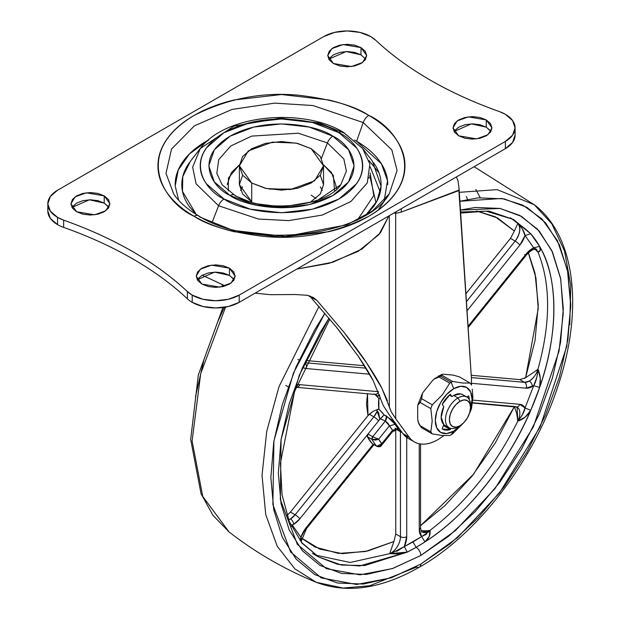 <?xml version="1.0" encoding="UTF-8"?>
<svg xmlns="http://www.w3.org/2000/svg" width="619" height="619" viewBox="0 0 619 619"><rect width="100%" height="100%" fill="white"/><g stroke="black" fill="none" stroke-linecap="round" stroke-linejoin="round"><path stroke-width="0.93" d="M438.035 376.476A4.426 2.553 60 0 1 438.546 376.004A4.426 2.553 60 0 1 440.542 376.12L451.189 382.263L453.696 388.724A25.975 14.995 -60 0 1 470.455 408.919L472.065 399.325L470.664 392.02L466.68 387.432L460.722 386.279L453.696 388.724L446.67 394.396L440.713 402.427L436.728 411.612L435.335 420.533L436.728 427.837L440.713 432.418L446.67 433.579L453.696 431.134A25.975 14.995 -60 0 1 435.335 420.533A25.975 14.995 -60 0 1 453.696 388.724L451.189 382.263A32.111 18.539 120 0 0 449.719 383.169L442.337 394.821L432.302 404.834A32.111 18.539 120 0 0 430.832 408.625L432.194 421.021L430.832 431.845A32.111 18.539 120 0 0 432.302 433.934L442.399 435.497L449.719 435.49A32.111 18.539 120 0 0 451.189 434.7L453.696 431.134L461.209 424.944M470.525 407.441L470.525 405.182A17.719 10.229 120 0 0 458.006 397.947L459.956 401.336A14.949 8.627 -60 0 1 470.525 407.441A14.949 8.627 -60 0 1 459.956 425.748L464.002 422.483L467.43 417.856L469.72 412.579L470.525 407.441L469.72 403.24L467.43 400.601L464.002 399.936L459.956 401.336L455.917 404.602L452.489 409.229L450.191 414.513L449.394 419.643L450.191 423.853L452.489 426.491L455.917 427.156L459.956 425.748L458.006 426.878L459.956 425.748A14.949 8.627 -60 0 1 449.394 419.643A14.949 8.627 -60 0 1 459.956 401.336L458.006 397.947A17.719 10.229 120 0 0 445.479 419.643A17.719 10.229 120 0 0 458.006 426.878A17.719 10.229 -60 0 1 448.032 426.932A17.719 10.229 -60 0 1 446.779 412.471A17.719 10.229 -60 0 1 458.006 397.947L453.696 395.464A17.719 10.229 120 0 0 451.955 396.609L449.324 395.084L451.955 396.609A17.719 10.229 -60 0 1 453.696 395.464L460.698 393.893L462.935 394.806M443.823 406.729A17.719 10.229 120 0 0 443.823 424.526L441.169 417.16L443.823 406.729L442.159 404.362A22.145 12.782 -60 0 1 450.299 394.241L451.955 396.609L450.299 394.241L442.159 404.362L443.823 406.729M442.012 375.323L441.997 374.34L443.281 374.216L453.154 375.099L459.43 376.878L470.076 383.029A32.111 18.539 -60 0 1 471.546 385.119A32.111 18.539 120 0 0 470.076 383.029L462.695 383.029L452.659 381.474L442.012 375.323A32.111 18.539 120 0 0 440.542 376.12A32.111 18.539 -60 0 1 442.012 375.323L441.92 374.356L443.281 374.216L453.154 375.099L459.43 376.878L470.076 383.029L462.695 383.029L452.659 381.474A32.111 18.539 120 0 0 451.189 382.263A32.111 18.539 -60 0 1 452.659 381.474L442.012 375.323M466.711 396.988L468.629 395.881A22.145 12.782 -60 0 1 469.318 399.681L468.629 395.881L466.711 396.988M450.74 428.394L450.299 429.54A22.145 12.782 -60 0 1 442.159 428.812L443.823 424.526L442.159 428.812L442.624 429.106L450.299 429.54L450.74 428.394M421.64 426.801L421.655 427.791A32.111 18.539 -60 0 1 420.185 425.702A32.111 18.539 120 0 0 421.655 427.791L432.302 433.934A32.111 18.539 -60 0 1 430.832 431.845L420.185 425.702L418.738 423.574L417.686 419.218L417.686 406.056L417.856 405.066L420.185 402.474A32.111 18.539 -60 0 1 421.655 398.69A32.111 18.539 120 0 0 420.185 402.474L430.832 408.625A32.111 18.539 -60 0 1 432.302 404.834L421.655 398.69L421.562 395.232L422.924 392.547L432.797 380.267L434.074 379.107L439.072 377.017L449.719 383.169A32.111 18.539 -60 0 1 451.189 382.263L440.542 376.12A32.111 18.539 120 0 0 439.072 377.017A32.111 18.539 -60 0 1 440.542 376.12A4.426 2.553 -120 0 0 438.546 376.004M453.696 431.134L451.189 434.7A32.111 18.539 120 0 0 452.659 433.795A32.111 18.539 -60 0 1 451.189 434.7A32.111 18.539 -60 0 1 449.719 435.49L442.399 435.497L432.302 433.934L421.655 427.791M422.924 392.547L432.797 380.267L435.064 378.341L439.072 377.017L449.719 383.169L442.337 394.821L432.302 404.834L421.655 398.69L422.491 393.289M463.213 395.03A17.719 10.229 120 0 0 453.696 395.464L458.006 397.947A17.719 10.229 -60 0 1 467.972 397.901A17.719 10.229 -60 0 1 470.486 406.374M452.659 433.795L462.772 423.69L452.659 433.795M472.901 397.514L471.546 408.339A32.111 18.539 -60 0 1 470.076 412.13L469.527 413.213L470.076 412.13A32.111 18.539 120 0 0 471.546 408.339L472.901 397.514L472.235 389.119M420.185 425.702L418.227 422.073L417.686 419.218L417.686 406.056L418.173 403.967L420.185 402.474L430.832 408.625L432.194 421.021L430.832 431.845L420.185 425.702M443.189 426.166L444.032 425.926L450.299 429.54L444.032 425.926L444.388 425.013L444.032 425.926A22.145 12.782 120 0 1 443.189 426.166M316.03 198.49L311.21 195.155L316.03 198.49M293.669 189.089L269.242 189.089M369.729 175.603L375.973 202.877M296.803 269.079L329.153 263.33L358.184 251.36L378.921 234.601L388.871 215.923L380.546 232.589L361.96 249.07L332.86 262.232L296.803 269.079M394.001 212.959L395.68 213.385L395.68 418.661L409.198 437.238L402.938 433.625L389.413 415.04L383.378 405.762L373.172 380.584L358.006 355.894L336.318 327.01L309.949 296.377L316.982 300.439L344.125 332.473L366.309 362.463L381.776 388.043L391.37 412.03L395.68 418.661L395.68 213.385L401.213 212.116L458.88 190.559L471.454 378.727L471.43 384.917M443.9 435.606L438.035 439.583C432.116 443.003 426.584 444.496 421.438 444.086C416.293 443.668 412.215 441.386 409.198 437.238L402.938 433.625L389.413 415.04L383.378 405.762M389.32 407.178L389.32 215.66L389.32 407.178L391.37 412.03L395.68 418.661L409.198 437.238A47.384 27.36 -60 0 0 414.444 441.989A47.384 27.36 -60 0 0 438.035 439.583M380.561 399.162L379.486 395.146M223.382 286.465L222.012 284.786L223.389 286.465M408.88 438.77L402.938 433.625A47.384 27.36 120 0 0 408.184 438.368M202.274 275.207L225.208 285.947M255.113 293.151L270.464 294.698L295.147 294.52L307.542 295.302L313.353 297.546L316.982 300.439L344.125 332.473C355.461 346.98 362.85 356.977 366.309 362.463C373.358 372.986 378.519 381.513 381.776 388.043L387.409 400.671M309.415 295.828L316.982 300.439L307.542 295.302L295.147 294.52M242.586 186.923L240.59 190.42M322.321 190.42L320.325 186.923M456.706 177.723L458.037 180.926L459.066 188.509L471.454 378.727M393.97 212.975L395.68 213.385L401.213 212.116A11.072 7.405 -110.5 0 0 401.236 208.781A11.072 7.405 69.5 0 1 401.213 212.116L458.857 190.165M309.949 296.377L336.318 327.01L349.836 344.466M358.006 355.894C365.009 366.239 370.069 374.464 373.172 380.584M395.68 213.385A11.072 8.403 -94.5 0 0 396.059 211.775A11.072 8.403 85.5 0 1 395.68 213.385M458.849 190.165L459.066 188.462M458.045 180.949L457.882 180.446M311.21 148.668L323.528 165.838L314.584 180.818L290.458 189.569L266.541 188.555L251.709 183.015L251.709 201.817L251.709 183.015L239.383 165.838L248.327 150.866L272.461 142.115L296.369 143.128L311.21 148.668L320.325 156.545L323.528 165.838L320.325 175.138L311.21 183.015L297.561 188.284L281.459 190.134L265.358 188.284L251.709 183.015L242.586 175.138L239.383 165.838L242.586 156.545L251.709 148.668L265.358 143.399L281.459 141.55L297.561 143.399L311.21 148.668M251.709 201.817L239.383 184.648L242.586 193.94L251.709 201.817M490.488 130.802L486.263 127.15L486.263 119.916L491.973 127.87L487.826 134.81L476.653 138.865L458.71 135.824L465.031 138.269L472.483 139.12L479.942 138.269L486.263 135.824L490.488 132.18L491.973 127.87L490.488 123.568L486.263 119.916L479.942 117.478L472.483 116.62L465.031 117.478L458.71 119.916L454.485 123.568L453 127.87L454.485 132.18L458.71 135.824L453 127.87L457.139 120.937L468.32 116.883L486.263 119.916L486.263 127.15L471.454 123.87L454.036 131.491M365.674 59.169L361.001 54.828L361.001 47.593L366.711 55.548L362.564 62.488L351.391 66.543L333.44 63.509L339.761 65.947L347.22 66.798L354.679 65.947L361.001 63.509L365.225 59.857L366.711 55.548L365.225 51.245L361.001 47.593L354.679 45.156L347.22 44.297L339.761 45.156L333.44 47.593L329.215 51.245L327.737 55.548L329.215 59.857L333.44 63.509L327.737 55.548L331.877 48.615L343.05 44.56L361.001 47.593L361.001 54.828L346.183 51.547L328.766 59.169M233.696 279.061L229.471 275.409L229.471 268.174L235.181 276.128L231.034 283.069L219.861 287.123L201.91 284.082L208.239 286.527L215.691 287.378L223.149 286.527L229.471 284.082L233.696 280.438L235.181 276.128L233.696 271.826L229.471 268.174L223.149 265.737L215.691 264.878L208.239 265.737L201.91 268.174L197.693 271.826L196.208 276.128L197.693 280.438L201.91 284.082L196.208 276.128L200.347 269.195L211.528 265.141L229.471 268.174L229.471 275.409L214.661 272.128L197.237 279.749M108.433 206.738L104.209 203.086L104.209 195.852L109.911 203.806L105.772 210.746L94.599 214.801L76.648 211.768L82.969 214.205L90.428 215.056L97.887 214.205L104.209 211.768L108.433 208.116L109.911 203.806L108.433 199.504L104.209 195.852L97.887 193.414L90.428 192.555L82.969 193.414L76.648 195.852L72.423 199.504L70.945 203.806L72.423 208.116L76.648 211.768L70.945 203.806L75.085 196.873L86.258 192.819L104.209 195.852L104.209 203.086L89.391 199.805L71.974 207.427M370.263 166.983L380.174 191.875M357.411 220.109L373.76 195.558L370.147 173.072M336.775 189.066L335.707 185.027M222.128 184.772L216.828 173.405L218.731 159.64L230.717 146.014L251.654 136.11L298.327 133.217L327.412 142.927L343.847 158.944L346.385 171.13L340.783 184.772C326.956 206.584 263.663 214.151 234.508 195.062L222.128 184.772L216.828 173.405L218.731 159.64L230.717 146.014L251.654 136.11L298.327 133.217L327.412 142.927L321.454 158.294L327.412 142.927L343.847 158.944L346.385 171.13L340.783 184.772L316.147 201.19L282.171 206.978L253.697 203.388L235.499 195.991A8.859 5.114 -60 0 0 234.485 195.055A8.859 5.114 120 0 0 230.075 195.503C243.043 205.376 294.11 217.06 332.836 195.503C370.17 173.142 349.928 143.662 332.836 136.18A8.859 5.114 120 0 0 327.412 142.927A8.859 5.114 -60 0 1 332.836 136.18L348.59 149.79L354.122 165.838L348.59 181.893L332.836 195.503L309.26 204.595L281.459 207.791L253.651 204.595L230.075 195.503L214.329 181.893L208.796 165.838L214.329 149.79L230.075 136.18L253.651 127.081L281.459 123.893L309.26 127.081L332.836 136.18C319.876 126.307 268.808 114.623 230.075 136.18C192.749 158.534 212.982 188.021 230.075 195.503A8.859 5.114 -60 0 1 234.485 195.055M227.204 184.648L231.336 172.655L239.421 164.84L228.442 178.001L228.295 190.884M343.328 132.234C302.173 107.172 224.604 114.848 200.293 148.498L192.641 167.169L196.107 183.843L218.592 205.756A8.859 5.114 -60 0 1 224.016 199.008C204.904 190.637 182.28 157.675 224.016 132.675C267.315 108.58 324.41 121.641 338.903 132.675C358.014 141.047 380.631 174.009 338.903 199.008C295.603 223.103 238.508 210.042 224.016 199.008A8.859 5.114 120 0 0 218.592 205.756L258.378 219.025L288.764 220.612L322.228 215.072L350.872 201.531L367.268 182.891L369.868 164.05L362.618 148.498L369.868 164.05L367.268 182.891L350.872 201.531L322.228 215.072L288.764 220.612L258.378 219.025L218.592 205.756L212.085 222.515L218.592 205.756L196.107 183.843L192.641 167.169L200.293 148.498L233.997 126.052L280.477 118.128L319.427 123.042L344.326 133.162L362.618 148.498L343.328 132.234A8.859 5.114 120 0 0 338.903 132.675A8.859 5.114 -60 0 1 343.313 132.226A8.859 5.114 -60 0 1 344.326 133.162M365.256 215.776L376.925 201.129L381.064 186.257L372.421 161.157L362.618 148.498M354.509 140.064L356.614 141.248L363.221 122.562L391.827 149.86L397.081 170.527L389.219 193.987C365.844 235.824 252.436 250.579 198.544 215.83C187.34 209.268 179.061 201.987 173.699 193.987L165.993 173.366L171.517 149.078L194.49 125.773L232.048 109.416L274.674 103.125L312.966 105.54L363.221 122.562L391.827 149.86L397.081 170.527L389.219 193.987L372.251 211.11L346.857 224.829L285.289 236.497L232.976 230.384L199.689 216.983A8.859 5.114 -60 0 0 198.529 215.814A8.859 5.114 120 0 0 194.118 216.263C208.131 225.703 231.421 232.427 263.988 236.435C300.354 239.917 335.289 233.193 368.792 216.263C432.248 178.257 397.855 128.141 368.792 115.42A8.859 5.114 120 0 0 363.221 122.562L356.614 141.248L354.509 140.072M208.866 139.817L189.468 153.899L178.249 169.977L175.192 185.963L178.682 200.293M372.762 225.223L347.731 239.677L372.762 225.223M379.006 172.84L369.032 160.607M515.093 127.87L515.093 135.104L512.571 142.44L505.367 148.668L239.182 302.351L239.182 295.116L505.367 141.434L512.571 135.213L515.093 127.87L512.571 120.535L505.367 114.314L499.262 111.528C474.077 102.592 451.027 92.084 430.104 80.021C451.011 92.092 474.069 102.599 499.262 111.528A33.217 19.174 180 0 1 505.367 114.314A33.217 19.174 180 0 1 515.093 127.506A33.217 19.174 180 0 1 505.367 141.434L505.367 148.668L239.182 302.351L228.403 306.506L215.691 307.96L202.986 306.506L192.207 302.351A33.217 19.174 180 0 1 187.387 298.822A376.445 217.339 0 0 0 132.806 258.897A376.445 217.339 0 0 0 63.649 227.382A33.217 19.174 180 0 1 57.544 224.604L50.348 218.383L47.818 211.04A33.217 19.174 0 0 0 57.544 224.604L57.544 217.37A33.217 19.174 180 0 1 47.818 203.806A33.217 19.174 180 0 1 57.544 190.25L323.737 36.567L57.544 190.25L50.348 196.471L47.818 203.806L50.348 211.149L57.544 217.37L57.544 224.604A33.217 19.174 0 0 0 63.649 227.382L63.649 220.147C88.679 229.022 111.73 239.522 132.806 251.662C153.837 263.833 172.028 277.142 187.387 291.588L187.387 298.822A33.217 19.174 0 0 0 192.207 302.351L192.207 295.116A33.217 19.174 180 0 1 187.387 291.588L187.387 298.822C172.028 284.376 153.837 271.06 132.806 258.897C111.73 246.757 88.679 236.249 63.649 227.382L63.649 220.147A33.217 19.174 180 0 1 57.544 217.37L63.649 220.147C88.842 229.084 111.9 239.592 132.806 251.662C153.721 263.733 171.912 277.041 187.387 291.588L192.207 295.116L192.207 302.351A33.217 19.174 0 0 0 239.182 302.351L239.182 295.116L505.367 141.434L505.367 148.668A33.217 19.174 0 0 0 515.093 134.741M384.237 200.293L387.525 180.686L381.443 163.826L356.614 141.248C366.58 147.005 374.263 153.644 379.656 161.164C385.049 168.678 387.749 176.508 387.749 184.648M378 210.321L389.219 193.987M175.169 184.648C175.169 176.508 177.862 168.678 183.255 161.164C188.648 153.644 196.331 147.005 206.297 141.248L208.41 140.064M189.391 162.627C184.338 169.676 181.808 177.019 181.808 184.648C181.808 192.277 184.338 199.612 189.391 206.661L196.153 214.406M366.758 214.406L373.52 206.661C378.573 199.612 381.103 192.277 381.103 184.648C381.103 177.019 378.573 169.676 373.52 162.627M430.104 80.021C409.205 67.943 391.015 54.634 375.524 40.088C390.999 54.634 409.198 67.951 430.104 80.021M239.182 295.116A33.217 19.174 180 0 1 192.207 295.116L202.986 299.271L215.691 300.733L228.403 299.271L239.182 295.116M323.737 36.567A33.217 19.174 180 0 1 370.711 36.567A33.217 19.174 180 0 1 375.524 40.088L370.711 36.567L359.933 32.412L347.22 30.95L334.508 32.412L323.737 36.567M490.937 131.491L486.263 127.15L479.942 124.713L472.483 123.854L465.031 124.713L458.71 127.15L454.485 130.802M361.001 54.828L354.679 52.391L347.22 51.532L339.761 52.391L333.44 54.828L329.215 58.48M234.144 279.749L229.471 275.409L223.149 272.971L215.691 272.112L208.239 272.971L201.91 275.409L197.693 279.061M108.882 207.427L104.209 203.086L97.887 200.649L90.428 199.79L82.969 200.649L76.648 203.086L72.423 206.738M173.699 193.987L165.993 173.366L171.517 149.078L194.49 125.773L232.048 109.416L274.674 103.125L312.966 105.54L363.221 122.562A8.859 5.114 -60 0 1 368.792 115.42C357.209 108.727 343.855 103.574 328.728 99.961L281.459 94.529L234.191 99.961C219.056 103.574 205.701 108.727 194.118 115.42C182.535 122.105 173.614 129.812 167.347 138.548C161.079 147.291 157.946 156.383 157.946 165.838C157.946 175.301 161.079 184.392 167.347 193.128C173.614 201.864 182.535 209.578 194.118 216.263C205.701 222.948 219.056 228.102 234.191 231.723L281.459 237.154L328.728 231.723C343.855 228.102 357.209 222.948 368.792 216.263C380.376 209.578 389.305 201.864 395.572 193.128C401.839 184.392 404.973 175.301 404.973 165.838C404.973 156.383 401.839 147.291 395.572 138.548C389.305 129.812 380.376 122.105 368.792 115.42C354.78 105.981 331.49 99.257 298.923 95.249C262.564 91.767 227.63 98.491 194.118 115.42C130.663 153.427 165.064 203.543 194.118 216.263A8.859 5.114 -60 0 1 198.529 215.814M182.737 191.875L182.744 192.517M200.293 148.498L190.49 161.157L182.783 176.616L182.481 191.333L196.215 214.437M224.016 199.008L250.37 209.176L281.459 212.743L312.549 209.176L338.903 199.008L356.513 183.789C360.637 178.04 362.695 172.059 362.695 165.838C362.695 159.625 360.637 153.636 356.513 147.895L338.903 132.675L312.549 122.508L281.459 118.941L250.37 122.508L224.016 132.675L206.406 147.895C202.281 153.636 200.223 159.625 200.223 165.838C200.223 172.059 202.281 178.04 206.406 183.789L224.016 199.008M334.624 190.884L333.301 175.417L323.497 164.847L331.583 172.655L335.707 184.648M323.528 165.838L323.528 184.648L320.263 194.033L309.949 202.521L320.325 193.94L323.528 184.648L320.325 175.347M242.586 175.347L239.383 184.648L239.383 165.838M369.079 178.164L368.924 177.444M460.312 212.015L488.886 211.11L513.546 219.474L530.769 233.789A194.869 112.503 -60 0 1 539.629 246.393A194.869 112.503 -60 0 1 539.629 387.448L540.279 378.224L537.981 369.172C550.802 322.754 550.802 283.726 537.981 252.111L540.279 250.262L539.629 246.393C558.524 277.459 558.524 334.57 539.629 387.448A194.869 112.503 -60 0 1 530.769 410.289C499.966 480.452 454.803 522.784 424.974 541.896A194.869 112.503 -60 0 1 416.115 547.343A6.647 3.838 60 0 1 420.812 555.475L393.019 568.366L366.286 574.432L341.649 573.449L320.062 565.457L302.343 550.755L289.174 529.91L281.065 503.727L278.326 473.21L281.065 439.529L289.174 403.983L302.343 367.934L320.062 332.774L328.999 318.135L299.31 375.153L281.08 439.428L280.337 499.603L297.352 544.364L326.422 568.691L359.987 574.85L392.376 568.582L420.812 555.475A6.647 3.838 -120 0 0 416.115 547.343A194.869 112.503 -60 0 1 407.256 552.125L404.323 546.592L412.989 541.919L416.115 547.343L407.256 552.125L364.746 565.526L341.448 565.062L318.684 556.992L301.461 542.677M535.211 249.418L537.981 252.111C550.802 283.726 550.802 322.754 537.981 369.172A13.285 7.668 -60 0 1 529.245 381.072A4.426 2.553 60 0 1 532.379 386.504A17.719 10.229 120 0 0 533.694 385.66L536.719 377.675M396.028 429.184L400.462 431.745A4.426 2.553 -0 0 0 401.986 432.317A4.426 2.553 180 0 1 400.462 431.745A13.285 7.668 -60 0 0 400.416 430.731L400.462 536.704A13.285 7.668 -60 0 1 391.061 552.976A4.426 2.553 60 0 1 391.51 553.27A4.426 2.553 -120 0 0 391.061 552.976A13.285 7.668 120 0 0 400.462 536.704L395.758 534.004L395.758 430.623L395.758 533.988L400.462 536.704A4.426 2.553 0 0 0 406.722 536.704A4.426 2.553 180 0 1 400.462 536.704L400.462 431.745L395.905 429.114L395.758 430.623L392.802 431.327L395.758 430.623L395.905 429.114M396.671 551.397L404.323 546.592A17.719 10.229 120 0 0 406.722 536.704L406.722 437.463L406.722 536.704L404.323 546.592L407.256 552.125L359.732 565.959L337.842 564.366L318.684 556.992L301.786 542.67L289.344 521.74L282.047 494.852L280.415 463.174L294.605 391.394L329.826 319.118M429.648 530.87L430.019 530.367A13.285 7.668 -60 0 1 428.642 531.28A4.426 2.553 60 0 1 429.091 531.574A4.426 2.553 -120 0 0 428.642 531.28A13.285 7.668 120 0 0 430.019 530.367C465.697 503.077 494.96 466.672 517.817 421.144L525.183 417.121L530.769 410.289C508.733 462.888 465.898 516.176 424.974 541.896L429.215 536.511L430.019 530.367L426.112 530.87L420.99 530.537M380.422 398.543L378.874 398.435A45.829 26.462 120 0 0 378.874 409.105L376.646 409.801L377.265 411.016L373.876 416.842L295.162 514.768A13.285 7.668 -60 0 1 290.458 518.939A4.426 2.553 60 0 1 293.592 524.363A17.719 10.229 120 0 0 299.859 518.807A4.426 0.936 -141.2 0 0 295.162 514.768L290.443 512.075M318.986 306.482L278.991 386.666L266.696 431.528L262.03 475.369L265.737 514.575L277.227 546.237L294.83 568.83L316.34 582.324L294.83 568.83L277.227 546.237L265.737 514.575L262.03 475.369L266.696 431.528L278.991 386.666L318.986 306.482M419.45 567.136A6.647 3.838 -120 0 0 420.812 564.095L390.806 577.922L356.621 584.491L321.222 577.891L290.636 552.04L272.871 504.601L273.915 440.96L293.398 373.203L324.867 313.268L314.777 329.726L296.13 366.727L282.272 404.664L273.745 442.074L270.859 477.52L273.745 509.638L282.272 537.191L296.13 559.127L314.777 574.602L337.502 583.013L363.43 584.05L391.556 577.659L420.812 564.095A6.647 3.838 60 0 1 419.45 567.136A6.647 3.838 60 0 1 416.641 567.081L369.682 585.76L343.119 588.05L316.34 582.324C347.042 593.9 381.405 588.839 419.442 567.136C477.976 534.035 534.019 460.459 558.16 385.544C583.74 309.407 575.322 235.839 534.321 204.773L497.111 189.615L459.004 192.362L497.111 189.615L534.321 204.773L551.831 223.83L564.505 250.943L570.764 285.251L569.782 324.751M225.579 307.094L200.695 373.667L192.107 440.937L202.753 496.461L229.022 531.914L202.753 496.461L192.107 440.937L200.695 373.667L225.579 307.094M374.835 394.249L378.874 398.435L378.874 409.105L384.113 414.923L391.603 419.752L395.154 424.348A44.491 25.689 120 0 0 398.009 428.394L398.574 429.671L397.421 429.269M460.389 213.068L486.17 211.172L513.546 219.474L530.769 233.789L525.183 228.782L510.42 217.787L517.817 223.42L514.381 231.026L497.514 217.919L476.576 210.986L495.2 216.743L514.381 231.042L517.817 223.42C521.074 227.846 520.184 233.734 515.155 241.093L510.458 238.385L465.79 293.948L510.458 238.385L514.381 231.026M472.56 403.015L517.097 407.147L517.817 421.144L516.695 413.314L514.381 406.66L516.695 413.314L517.817 421.144C494.96 466.672 465.697 503.077 430.019 530.367C430.615 534.708 428.936 538.553 424.974 541.896L421.647 536.596A17.719 10.229 120 0 1 419.249 529.469A4.426 2.553 0 0 0 420.549 527.667A4.426 2.553 180 0 1 419.249 529.469L419.249 443.777L419.249 529.469L421.647 536.596L404.323 546.592L391.518 553.27L389.691 553.657A13.285 7.668 -60 0 0 391.061 552.976L389.691 553.657L399.023 553.943L407.256 552.125L389.691 553.657L350.161 562.485L315.659 555.127L350.161 562.485L389.691 553.657L390.45 551.459L389.691 553.657L390.117 553.579M537.981 369.172C540.48 375.129 541.029 381.227 539.629 387.448L533.694 385.66C535.93 381.993 537.354 376.499 537.981 369.172L535.273 371.292L537.981 369.172C536.518 374.155 533.601 378.124 529.245 381.072L524.548 382.333A4.426 3.49 95.1 0 1 526.111 388.175L471.516 383.3L526.111 388.175L533.694 385.66L525.036 407.975L519.852 404.323L472.823 400.122L519.852 404.323A4.426 3.49 95.1 0 1 516.378 406.931A4.426 3.49 95.1 0 1 515.155 406.551L472.591 402.745M286.976 515.434L290.458 512.06L295.162 514.768A4.426 0.936 38.8 0 1 299.859 518.807L379.888 419.249A49.729 28.714 -60 0 1 379.857 419.164A17.719 10.229 -60 0 1 378.573 420.881A17.719 10.229 120 0 0 379.857 419.164L378.596 412.656L377.265 411.016A13.285 7.668 -60 0 1 373.876 416.842L369.326 414.212L367.988 415.612L290.458 512.06L367.988 415.612L367.493 393.63L366.502 404.222L367.988 415.612L373.002 411.465L369.326 414.212L373.876 416.842A4.426 0.936 38.8 0 1 378.573 420.881A4.426 0.936 -141.2 0 0 373.876 416.842L295.162 514.768L290.458 518.939L288.57 519.805A13.285 7.668 -60 0 0 290.458 518.939A4.426 2.553 -120 0 1 293.592 524.363L299.859 518.807L368.011 434.02L367.369 436.704L372.22 443.599L376.917 446.314A70.86 40.908 -60 0 1 372.065 439.413L367.369 436.704A70.86 40.908 120 0 0 372.22 443.599A2.213 1.277 120 0 0 372.398 443.738L372.398 443.746A2.213 1.277 120 0 0 372.584 443.808M373.984 444.659L306.436 528.688A4.426 0.936 38.8 0 0 306.119 527.721L373.234 444.225L306.119 527.721L300.935 537.362L292.276 525.044L293.592 524.363A17.719 10.229 120 0 1 292.276 525.044L300.935 537.362L301.167 541.478L306.436 528.688A4.426 0.936 -141.2 0 0 306.119 527.721A17.719 10.229 120 0 0 300.935 537.362L301.182 541.927M467.477 199.45L466.386 196.502M301.02 537.733L319.806 549.107L342.493 553.665L367.74 550.995L393.908 541.532L390.45 551.459L393.908 541.532L365.303 551.544L338.608 553.417L315.11 547.064L301.639 538.275M528.44 252.815L535.056 273.443L538.251 305.059L535.056 340.365L525.632 377.667L535.273 371.292L525.632 377.667L538.213 308.649L535.915 277.73L528.022 251.887M393.916 541.517L395.758 533.988M364.514 365.744L306.985 360.606L364.514 365.744M510.466 238.369L515.155 241.093L466.316 301.848L515.155 241.093A4.426 0.936 38.8 0 1 519.852 245.132L525.036 235.491L533.694 247.809L526.111 254.038L467.956 326.391L526.111 254.038A4.426 0.936 38.8 0 1 526.429 255.013A4.426 0.936 -141.2 0 0 526.111 254.038A17.719 10.229 120 0 1 533.694 247.809L525.036 235.491L522.328 228.922M519.852 379.625L524.548 382.333L471.376 377.582L524.548 382.333A4.426 3.49 -84.9 0 1 526.111 388.175A17.719 10.229 120 0 0 532.379 386.504A4.426 2.553 -120 0 0 529.245 381.072A13.285 7.668 -60 0 1 524.548 382.333L519.852 379.625L471.221 375.276L519.852 379.625L525.632 377.667L524.533 378.371M514.381 406.66L495.2 443.088L471.701 476.576L445.007 505.53L420.549 525.67L473.55 474.262L514.343 406.745M382.875 416.355L380.383 418.707A4.426 3.265 -20.5 0 0 379.857 419.164L376.646 409.801L373.404 411.217M224.388 307.295L217.842 321.532L203.984 359.469L195.449 396.872M480.212 197.662L475.794 189.422M459.6 201.291L501.792 198.459L522.854 205.144L542.02 219.018L557.502 240.822L567.515 270.387L570.757 306.382L566.772 346.4L540.147 426.901L499.533 492.871L457.495 537.663L420.812 564.095L450.067 543.877L478.201 517.786L504.121 486.82L526.846 452.164L545.494 415.156L559.352 377.219L567.886 339.816L570.772 304.37L567.886 272.252L559.352 244.698L545.494 222.763L526.846 207.288L504.121 198.877L478.201 197.84L459.6 201.291M420.812 555.475L448.613 536.263L475.346 511.472L499.974 482.046L521.569 449.115L539.288 413.949L552.457 377.907L560.566 342.361L563.305 308.68L560.566 278.163L552.457 251.979L539.288 231.135L521.569 216.433L499.974 208.433L475.346 207.45L460.188 210.081L500.098 208.456L519.821 215.458L537.617 229.27L551.792 250.533L560.721 278.991L563.251 313.299L559.019 351.182L533.361 426.862L494.945 488.654L455.36 530.63L420.812 555.475M420.99 530.545L426.112 530.87L430.019 530.367L429.091 531.574L421.647 536.596L426.592 534.089M422.003 531.938A13.285 7.668 -60 0 0 428.642 531.28L422.003 531.938C421.516 532.363 421.036 530.94 420.549 527.667L420.549 443.993M466.927 310.97L519.852 245.132A17.719 10.229 120 0 0 525.036 235.491C524.479 231.924 522.072 227.9 517.817 223.42A13.285 7.668 -60 0 1 515.155 241.093A4.426 0.936 -141.2 0 1 519.852 245.132L466.927 310.97M517.817 223.42L530.769 233.789L539.629 246.393C541.029 249.635 540.48 251.538 537.981 252.111A13.285 7.668 -60 0 0 535.706 249.534L537.981 252.111L535.288 249.488M303.743 367.848A17.719 10.229 120 0 0 306.119 368.529L369.651 374.201L306.119 368.529A4.426 3.49 -84.9 0 0 305.6 363.639A4.426 3.49 95.1 0 1 306.119 368.529L303.736 367.864M378.573 391.703L299.859 384.67L296.903 384.933A17.719 10.229 120 0 1 299.859 384.67A4.426 3.49 95.1 0 1 296.385 387.277A4.426 3.49 -84.9 0 0 299.859 384.67L378.271 391.672M377.265 395.843A13.285 7.668 -60 0 0 375.826 394.527L377.265 395.843L376.646 395.727L378.101 396.121L379.3 394.566M366.038 368.173L305.979 362.811L366.038 368.173M285.761 385.444L288.144 386.821M524.548 254.463A4.426 0.936 -141.2 0 0 525.423 254.904A4.426 0.936 38.8 0 1 524.548 254.463M536.719 249.403L533.694 247.809L539.629 246.393L533.694 247.809L537.981 252.111M375.106 394.311A4.426 3.49 -84.9 0 0 378.418 392.067A4.426 3.49 95.1 0 1 375.106 394.311A4.426 3.49 95.1 0 1 373.876 393.932M290.334 524.038L292.276 525.044L291.441 526.421L292.276 525.044L290.334 524.038M516.385 406.931A4.426 3.49 -84.9 0 0 519.852 404.323A17.719 10.229 120 0 1 525.036 407.975L533.694 385.66L539.629 387.448L530.769 410.289L525.036 407.975L530.769 410.289C527.62 415.782 523.303 419.403 517.817 421.144L522.328 414.769L525.036 407.975C524.479 411.503 522.072 415.898 517.817 421.144A13.285 7.668 -60 0 0 517.236 407.232M372.39 443.73L377.087 446.446C379.292 447.096 380.716 446.802 381.366 445.556L381.791 443.668L376.917 446.314L379.718 446.237L381.791 443.668A66.434 38.355 -60 0 1 378.658 439.211L375.408 440.109L372.065 439.413L378.658 439.211L389.421 425.818L392.554 430.275L381.791 443.668L378.658 439.211L372.708 436.728L372.065 439.413A2.213 1.277 -60 0 1 372.708 436.728L368.011 434.02L378.573 420.881L380.337 418.754L385.312 421.059L372.708 436.728L368.011 434.02A2.213 1.277 120 0 0 367.369 436.704L372.065 439.413A70.86 40.908 120 0 0 376.917 446.314L377.087 446.446A2.213 1.277 -60 0 1 376.917 446.314L372.22 443.599M377.722 409.267L378.874 409.105L383.053 413.391M380.383 418.707L384.113 414.923L386.535 416.045L395.154 424.348L389.421 425.818L385.312 421.059L372.708 436.728L378.658 439.211L389.421 425.818L387.896 423.141L385.312 421.059L380.383 418.707L379.857 419.164M385.312 421.059A4.426 2.476 114.9 0 0 386.535 416.045L385.312 421.059M376.917 446.314L378.194 446.338M393.142 430.7L392.554 430.275L381.791 443.668L381.142 445.781M395.154 424.348L398.009 428.394L392.554 430.275L389.421 425.818L395.154 424.348M381.381 445.541L393.258 430.762L392.554 430.275L398.009 428.394L397.313 429.222M390.094 425.918L389.25 425.663M380.414 398.52L378.874 398.435L377.722 397.119M377.807 396.106L379.323 394.628M530.769 233.789L525.036 235.491L530.769 233.789M300.022 540.464L300.935 537.362L300.022 540.464M412.989 541.919L421.647 536.596L424.974 541.896L416.115 547.343L412.989 541.919M443.777 424.657L449.139 427.752M441.726 374.425L434.546 378.727M422.328 393.591L417.941 404.71M459.963 425.748L458.006 426.878M462.555 394.589L466.858 397.073M419.032 424.201L421.253 427.458M312.765 297.205L313.353 297.546M408.083 438.314L413.562 441.471M374 224.511L342.717 242.571M47.818 211.04L47.818 203.806M222.917 307.511L198.328 374.982L190.675 439.451L201.067 493.823L212.951 515.271L229.022 531.914C255.817 552.713 284.926 569.519 316.34 582.324M401.035 431.017L397.065 429.184M318.684 556.992L312.425 553.378M474.123 166.704L534.321 204.773M468.041 327.652L526.436 255.005C530.576 250.478 533.725 248.691 535.892 249.635L533.385 248.188M297.909 359.368L299.109 360.065M375.826 394.527L296.06 387.262M394.999 428.178L397.491 429.269C397.723 428.464 396.315 428.959 393.258 430.754"/></g></svg>
